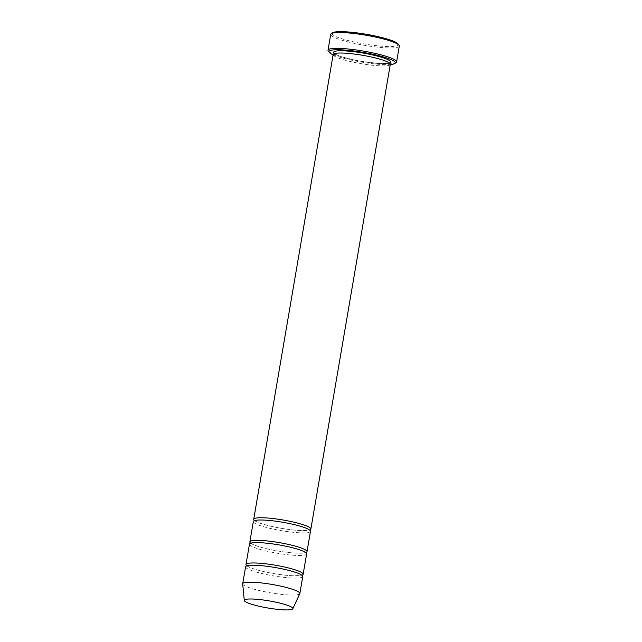 <?xml version="1.0" encoding="UTF-8"?>
<svg xmlns="http://www.w3.org/2000/svg" width="642" height="642" viewBox="0 0 642 642"><rect width="100%" height="100%" fill="white"/><g stroke="black" fill="none" stroke-linecap="round" stroke-linejoin="round"><path stroke-width="0.48" stroke-dasharray="3.21 2.41" d="M246.849 565.827A28.994 4.253 -170.3 0 0 262.747 571.356A28.994 4.253 -170.3 0 0 301.884 575.24M306.619 553.934A28.994 4.253 9.7 0 1 277.328 553.243A28.994 4.253 9.7 0 1 249.465 544.167M333.118 54.779A33.633 4.935 -170.3 0 0 348.405 59.465A33.633 4.935 -170.3 0 0 390.272 64.553M299.806 593.673A28.994 4.253 9.7 0 1 270.563 592.815A28.994 4.253 9.7 0 1 242.692 583.907M302.751 576.548A28.994 4.253 9.7 0 1 273.46 575.858A28.994 4.253 9.7 0 1 245.597 566.782M250.717 543.22A28.994 4.253 -170.3 0 0 266.615 548.741A28.994 4.253 -170.3 0 0 305.752 552.626M310.479 531.319A28.994 4.253 9.7 0 1 281.188 530.629A28.994 4.253 9.7 0 1 253.333 521.553M254.585 520.606A28.994 4.253 -170.3 0 0 270.475 526.127A28.994 4.253 -170.3 0 0 309.621 530.011M390.304 64.344A28.994 4.253 9.7 0 1 361.013 63.654A28.994 4.253 9.7 0 1 333.15 54.578M328.271 51.023A34.788 5.104 -170.3 0 0 348.133 58.414A34.788 5.104 -170.3 0 0 396.09 62.611M399.308 46.104A34.788 5.104 9.7 0 1 364.15 45.269A34.788 5.104 9.7 0 1 330.718 34.379M398.112 43.993A33.633 4.935 9.7 0 1 364.375 43.977A33.633 4.935 9.7 0 1 332.548 32.79M389.437 63.036A28.994 4.253 9.7 0 1 361.398 61.391A28.994 4.253 9.7 0 1 334.402 53.631M285.923 569.711C270.001 565.899 251.142 564.342 247.619 565.738L246.841 566.059L246.921 565.61C246.921 565.289 245.693 566.011 254.088 568.964C259.785 570.786 266.711 572.383 274.856 573.755C282.592 575.015 289.205 575.697 294.686 575.802L301.62 575.224C299.838 573.683 294.606 571.845 285.923 569.711M289.783 547.096C273.869 543.284 255.002 541.736 251.487 543.124L250.709 543.445L250.781 542.996C250.789 542.675 249.553 543.397 257.956 546.35C263.653 548.172 270.571 549.769 278.724 551.141C286.46 552.401 293.065 553.083 298.554 553.187L305.48 552.618C303.706 551.069 298.474 549.231 289.783 547.096M373.467 57.507C357.554 53.695 338.687 52.146 335.172 53.535L334.394 53.864L334.466 53.406C334.474 53.085 333.246 53.816 341.64 56.761C347.338 58.582 354.264 60.179 362.409 61.552C370.145 62.812 376.758 63.502 382.239 63.606L389.164 63.028C387.391 61.488 382.159 59.65 373.467 57.507M293.651 524.482C277.737 520.67 258.87 519.121 255.347 520.51L254.569 520.839L254.649 520.381C254.649 520.06 253.421 520.782 261.816 523.736C267.513 525.557 274.439 527.154 282.584 528.527C290.32 529.786 296.933 530.469 302.422 530.573L309.348 530.003C307.574 528.462 302.342 526.617 293.651 524.482"/><path stroke-width="0.96" d="M301.884 575.24A28.994 4.253 -170.3 0 0 303.136 574.285A28.994 4.253 -170.3 0 0 286.38 567.448A28.994 4.253 -170.3 0 0 245.982 564.519A28.994 4.253 -170.3 0 0 246.849 565.827M245.982 564.519L249.465 544.167A28.994 4.253 9.7 0 1 289.855 547.096A28.994 4.253 9.7 0 1 306.619 553.934L303.136 574.285M390.272 64.553A33.633 4.935 -170.3 0 0 394.774 63.526A33.633 4.935 -170.3 0 0 362.947 52.339A33.633 4.935 -170.3 0 0 329.21 52.323A33.633 4.935 -170.3 0 0 333.118 54.779M278.612 602.798A24.637 3.611 9.7 0 1 292.816 608.744A24.637 3.611 9.7 0 1 267.963 608.014A24.637 3.611 9.7 0 1 244.281 600.447A24.637 3.611 9.7 0 1 278.612 602.798M244.281 600.447L242.692 583.907A28.994 4.253 9.7 0 1 242.7 583.738A28.994 4.253 9.7 0 1 283.09 586.676A28.994 4.253 9.7 0 1 299.854 593.513A28.994 4.253 9.7 0 1 299.806 593.673L292.816 608.744M242.7 583.738L245.597 566.782A28.994 4.253 9.7 0 1 285.995 569.711A28.994 4.253 9.7 0 1 302.751 576.548L299.854 593.513M305.752 552.626A28.994 4.253 -170.3 0 0 307.004 551.671A28.994 4.253 -170.3 0 0 290.24 544.833A28.994 4.253 -170.3 0 0 249.85 541.904A28.994 4.253 -170.3 0 0 250.717 543.22M249.85 541.904L253.333 521.553A28.994 4.253 9.7 0 1 293.723 524.482A28.994 4.253 9.7 0 1 310.479 531.319L307.004 551.671M309.621 530.011A28.994 4.253 -170.3 0 0 310.872 529.056A28.994 4.253 -170.3 0 0 294.108 522.227A28.994 4.253 -170.3 0 0 253.718 519.29A28.994 4.253 -170.3 0 0 254.585 520.606M253.718 519.29L333.15 54.578A28.994 4.253 9.7 0 1 373.548 57.507A28.994 4.253 9.7 0 1 390.304 64.344L310.872 529.056M394.774 63.526L396.09 62.611A34.788 5.104 -170.3 0 0 396.595 61.937A34.788 5.104 -170.3 0 0 376.485 53.727A34.788 5.104 -170.3 0 0 328.014 50.212A34.788 5.104 -170.3 0 0 328.271 51.023L329.21 52.323M328.014 50.212L330.718 34.379A34.788 5.104 9.7 0 1 331.232 33.697A34.788 5.104 9.7 0 1 379.189 37.902A34.788 5.104 9.7 0 1 399.051 45.293A34.788 5.104 9.7 0 1 399.308 46.104L396.595 61.937M331.232 33.697L332.548 32.79A33.633 4.935 9.7 0 1 378.916 36.843A33.633 4.935 9.7 0 1 398.112 43.993L399.051 45.293M334.402 53.631A28.994 4.253 9.7 0 1 343.783 50.83A28.994 4.253 9.7 0 1 373.933 55.252A28.994 4.253 9.7 0 1 389.437 63.036"/></g></svg>
